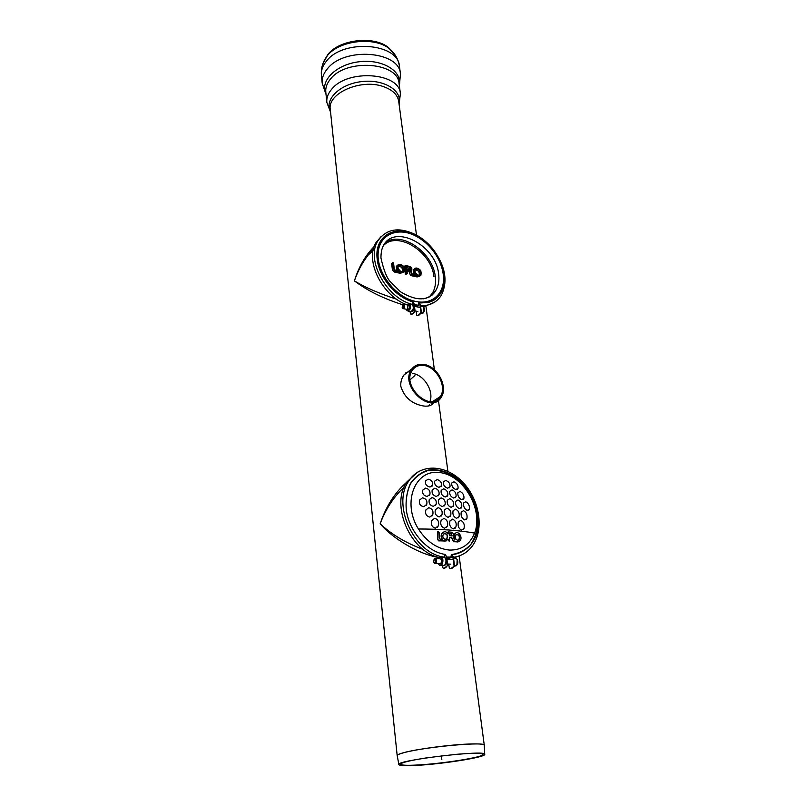 <?xml version="1.0" encoding="UTF-8"?>
<svg xmlns="http://www.w3.org/2000/svg" width="806" height="806" viewBox="0 0 806 806"><rect width="100%" height="100%" fill="white"/><g stroke="black" fill="none" stroke-linecap="round" stroke-linejoin="round"><path stroke-width="1.21" d="M456.156 754.335C473.636 752.925 482.572 752.995 482.995 754.527C483.126 757.227 443.602 763.544 418.677 764.934C407.725 765.579 401.7 765.378 400.602 764.35C400.562 762.758 409.247 760.592 426.646 757.842M430.978 405.136L432.933 402.657M417.76 765.317C406.335 765.982 400.058 765.781 398.91 764.703C393.479 760.532 488.728 749.177 484.718 754.476C484.839 757.287 443.713 763.856 417.76 765.317M406.758 482.169C394.819 492.637 385.953 506.5 380.16 523.769C392.895 538.982 420.591 555.052 439.018 557.47M408.521 480.739L407.574 481.494M433.678 402.446C432.026 405.448 428.651 406.637 423.573 406.002C411.977 403.977 404.4 397.469 400.844 386.477C400.441 382.256 401.519 378.377 404.068 374.861L411.957 368.785M374.185 246.525C365.309 255.532 358.72 266.977 354.408 280.881C367.335 290.664 383.515 298.643 402.94 304.809M434.525 400.31L434.273 401.116M446.786 557.863L447.965 557.762M324.062 60.934L327.971 54.365C339.517 39.434 373.813 35.514 388.341 47.443L393.499 52.823M423.15 549.45C405.63 542.851 391.303 534.287 380.16 523.769C384.966 510.933 391.897 499.74 400.945 490.209L404.159 487.056M396.643 299.228C379.394 293.626 365.32 287.51 354.408 280.881C357.723 271.189 362.378 262.504 368.372 254.837L373.42 249.084M414.365 305.383L417.508 305.726M455.45 565.782L454.503 566.124M455.108 557.843L456.206 558.155C458.07 560.593 458.06 563.152 456.156 565.812L454.383 566.165M434.273 559.253L434.303 559.233C436.499 558.739 434.867 564.845 433.618 561.782L434.273 559.253M434.031 559.424L435.794 558.568C437.074 561.409 436.651 562.981 434.535 563.293L433.89 562.306M439.522 563.565C441.648 563.253 442.071 561.681 440.781 558.86L439.754 558.8M445.013 554.578L446.554 556.422L445.013 554.578L444.338 557.299M442.182 565.298L442.565 567.706C444.378 568.804 445.96 568.049 447.29 565.459L446.081 556.392M446.202 557.399L446.554 556.422M444.177 568.22L447.773 565.49L446.675 557.43M448.761 557.137L449.043 557.863L450.826 557.037L451.431 554.588L451.058 557.51L448.892 558.508L448.358 557.127L448.912 558.689L450.554 557.742M451.431 554.588C459.118 553.41 465.606 550.014 470.885 544.393C475.167 537.713 477.535 529.895 477.988 520.938C476.991 506.621 471.611 493.967 461.858 482.965C451.229 473.193 440.026 469.032 428.248 470.462C421.075 472.699 415.201 477.061 410.627 483.55C407.111 491.066 405.64 499.599 406.224 509.16L406.395 510.379M451.743 554.79C463.46 553.43 472.568 545.672 476.779 533.824C481.212 517.25 475.208 496.466 462.261 482.633C451.562 472.79 440.267 468.578 428.399 470.009C421.175 472.266 415.251 476.658 410.637 483.197C407.09 490.763 405.609 499.367 406.194 509.009C408.582 530.822 427.019 552.09 445.466 554.468M453.466 557.289L453.365 557.309C461.254 556.17 467.601 552.382 472.387 545.934C484.527 529.451 479.641 499.498 462.664 482.079C445.879 464.377 420.5 463.138 409.035 480.658C391.394 504.113 414.022 553.883 444.378 557.127M453.818 557.833L460.297 555.495M417.599 472.135L406.97 481.837C390.154 504.324 410.022 551.757 439.31 557.54M412.209 476.618L408.259 481.101M451.763 554.981L453.304 556.815L451.763 554.981L451.088 557.692M448.73 564.059L449.315 568.059C451.148 569.147 452.73 568.401 454.07 565.822L452.831 556.785M452.962 557.792L453.304 556.815M447.884 557.107L448.166 559.273M450.937 568.573L454.534 565.842L453.435 557.823M393.207 262.947L394.164 268.962L395.484 270.443L400.209 271.471C396.461 267.219 396.794 264.983 401.187 264.771C405.378 268.438 405.468 270.836 401.479 271.975L395.514 270.685L393.933 268.912L392.925 262.726L391.635 263.582L392.401 269.859L394.325 272.035L400.29 273.315L403.151 272.347M397.429 265.396L396.32 266.383L396.713 270.554M413.589 274.211L413.196 270.03L414.314 269.063M419.886 276.015L417.115 276.952L410.486 275.521L409.126 271.753L407 271.29M407.242 273.758L405.378 274.413L404.36 266.383L405.378 265.537L406.395 273.577L407.292 273.577L406.869 273.143L405.378 274.413M410.113 269.99L408.672 268.197L406.546 267.723M419.241 275.199C419.654 271.934 418.233 270.161 414.959 269.869M402.486 271.531C402.899 268.207 401.428 266.433 398.093 266.202C400.441 264.539 402.325 265.506 403.776 269.083L403.504 270.715C401.166 272.347 399.282 271.37 397.832 267.794L398.104 266.182C397.721 268.841 398.889 270.655 401.63 271.602L403.504 270.715L402.486 271.541M416.198 305.625L416.561 306.461L418.123 305.252L414.274 304.628M406.184 266.051L406.607 269.375L410.284 270.181C412.158 269.516 412.017 268.408 409.861 266.857L406.184 266.051L406.607 269.375M411.916 274.242L411.513 274.685L418.153 276.115L418.314 275.622L411.916 274.242L410.556 270.473L411.513 274.685L410.486 275.521M410.556 270.473L406.637 269.617L407.181 273.315M406.869 273.143L405.378 265.537M405.932 265.758L409.831 266.615C412.078 268.045 412.38 269.305 410.738 270.403L412.047 273.929L416.158 274.765L412.118 273.939M410.738 270.403L412.057 274.04L410.959 270.655M412.057 274.04L416.158 274.765M409.126 271.753L410.153 270.917L406.869 270.201M400.209 271.471L395.444 270.332M422.304 312.97L422.314 313.665L421.447 313.403M422.263 306.411L423.351 306.633C424.651 308.456 424.52 310.612 422.949 313.091L421.478 313.615M422.949 313.091L424.047 307.731M402.768 304.96L403.02 304.829C404.028 306.683 403.735 307.489 402.154 307.247L402.768 304.96M402.889 304.87L404.32 304.336C405.156 306.824 404.652 308.224 402.819 308.547L402.265 307.519M407.927 305.323L407.433 309.454C409.277 309.131 409.78 307.731 408.944 305.262L408.289 305.131M412.148 304.255L412.692 301.958L414.052 303.318L412.904 301.998M411.513 304.275L412.601 304.487C414.002 308.607 413.166 310.935 410.093 311.479L410.405 313.957C412.007 314.461 413.407 313.383 414.627 310.723L413.609 303.227M413.72 304.064L414.052 303.318M411.03 314.118C412.581 314.441 413.921 313.343 415.06 310.814L414.163 304.154M416.269 306.713L415.775 305.575L415.604 306.582M418.123 305.252L418.667 302.965L418.324 305.595L416.752 306.814M410.939 301.243L413.085 302.099M418.667 302.965L427.674 302.391C446.867 298.22 449.033 269.758 432.711 250.072C428.107 244.289 422.777 239.704 416.732 236.309C395.857 223.927 373.752 236.047 377.289 259.784L377.339 260.126M418.929 303.056L428.026 302.482C447.33 298.27 449.536 269.688 433.165 249.85C428.49 243.956 423.069 239.291 416.904 235.856C395.897 223.453 373.702 235.664 377.258 259.542C379.163 277.607 395.988 297.434 413.115 301.928M420.52 305.756C429.88 305.867 436.812 302.371 441.325 295.248C448.106 281.526 445.476 266.333 433.437 249.689C428.53 243.503 422.838 238.606 416.359 234.999C399.202 226.546 386.316 228.592 377.692 241.135C365.874 259.754 386.044 297.555 411.675 304.235M423.704 306.935L434.988 301.918M381.389 236.218L375.888 242.737C364.614 260.61 382.538 296.527 407.191 304.839M378.377 239.987L377.309 241.468M416.924 306.844L418.344 305.746L418.949 303.217L420.309 304.577L419.16 303.257M416.148 311.166L416.662 315.176C418.274 315.68 419.684 314.602 420.903 311.952L419.876 304.487M419.986 305.323L420.309 304.577M416.218 306.703L415.735 305.585M417.296 315.337C418.848 315.66 420.198 314.562 421.337 312.043L420.42 305.403M435.371 528.212C431.895 527.053 430.686 524.494 431.744 520.555L434.666 518.268C438.071 519.376 439.3 521.875 438.343 525.764L435.371 528.212M423.795 506.722C420.198 505.946 418.788 503.73 419.543 500.073L422.505 497.826C426.011 498.571 427.432 500.748 426.767 504.344L423.795 506.722M427.12 496.486C423.624 495.69 422.163 493.584 422.727 490.149L425.528 488.134C428.953 488.91 430.414 490.985 429.92 494.36L427.12 496.486M436.409 496.476C433.064 495.509 431.653 493.353 432.167 490.018L434.787 488.214C438.071 489.161 439.492 491.277 439.038 494.582L436.409 496.476M433.346 506.359C429.92 505.402 428.56 503.146 429.245 499.599L432.016 497.584C435.381 498.511 436.751 500.717 436.137 504.224L433.346 506.359M429.981 487.046C426.565 486.23 425.054 484.205 425.457 480.981L428.117 479.177C431.472 479.983 432.983 481.978 432.651 485.162L429.981 487.046M429.8 517.089C426.263 516.132 424.953 513.754 425.85 509.966L428.782 507.709C432.248 508.636 433.568 510.964 432.762 514.681L429.8 517.089M444.569 528.262C441.275 526.933 440.106 524.333 441.084 520.475L443.834 518.419C447.078 519.699 448.257 522.248 447.36 526.066L444.569 528.262M448.116 517.351C444.912 516.052 443.693 513.583 444.449 509.956L447.038 508.153C450.191 509.402 451.42 511.83 450.725 515.417L448.116 517.351M447.642 488.214C444.519 487.056 443.099 484.93 443.391 481.847L445.738 480.447C448.821 481.575 450.252 483.671 450.01 486.743L447.642 488.214M461.556 530.157C458.604 528.494 457.536 525.764 458.372 521.986L460.79 520.354C463.732 521.945 464.81 524.625 464.034 528.404L461.556 530.157M459.39 508.606C456.418 507.155 455.189 504.737 455.692 501.362L457.989 499.962C460.921 501.362 462.16 503.75 461.707 507.115L459.39 508.606M467.188 510.45C464.367 508.838 463.188 506.339 463.621 502.974L465.777 501.755C468.578 503.317 469.777 505.785 469.374 509.15L467.188 510.45M442.464 506.561C439.199 505.433 437.88 503.135 438.504 499.66L441.104 497.866C444.318 498.954 445.647 501.221 445.083 504.657L442.464 506.561M453.707 498.068C450.665 496.778 449.335 494.511 449.728 491.297L452.045 489.897C455.058 491.146 456.387 493.383 456.045 496.597L453.707 498.068M445.265 497.01C442.081 495.871 440.711 493.675 441.164 490.401L443.622 488.809C446.766 489.907 448.146 492.083 447.753 495.327L445.265 497.01M461.727 499.66C458.826 498.199 457.536 495.871 457.868 492.688L460.045 491.469C462.926 492.879 464.216 495.186 463.924 498.38L461.727 499.66M451.138 507.317C448.025 506.027 446.756 503.669 447.32 500.254L449.758 498.662C452.831 499.911 454.121 502.229 453.607 505.624L451.138 507.317M464.619 519.89C461.737 518.258 460.609 515.659 461.234 512.102L463.51 510.682C466.382 512.253 467.52 514.812 466.936 518.379L464.619 519.89M455.864 489.564C452.871 488.245 451.491 486.068 451.723 483.026L453.929 481.807C456.891 483.096 458.271 485.252 458.08 488.295L455.864 489.564M456.589 518.339C453.556 516.878 452.378 514.349 453.073 510.762L455.501 509.16C458.503 510.571 459.692 513.059 459.057 516.626L456.589 518.339M453.294 528.917C450.171 527.416 449.063 524.766 449.96 520.958L452.539 519.124C455.632 520.565 456.76 523.165 455.924 526.953L453.294 528.917M439.018 487.368C435.754 486.381 434.283 484.305 434.635 481.162L437.134 479.57C440.358 480.537 441.819 482.572 441.527 485.696L439.018 487.368M439.179 516.928C435.824 515.8 434.555 513.382 435.381 509.694L438.132 507.669C441.436 508.757 442.716 511.125 441.96 514.772L439.179 516.928M474.593 533.088C459.299 530.378 440.58 529.008 418.425 528.988C426.807 541.803 437.144 548.826 449.436 550.065C461.485 550.276 469.878 544.614 474.593 533.088C483.781 509.594 463.329 474.653 439.371 472.528C415.13 469.132 401.731 502.46 418.425 528.988M449.536 533.693L449.617 535.799L452.045 535.658L451.38 533.824L449.536 533.693M451.662 535.919L451.138 533.945L449.547 533.824M453.093 536.816L454.846 540L454.836 533.844C457.788 529.693 463.208 537.008 460.075 540.786L457.617 541.944L453.768 541.622L451.783 537.642L449.667 537.491L449.547 541.048L448.378 540.383L448.358 539.244L445.295 541.058L438.938 540.766L437.839 539.436L437.819 531.628L439.089 532.252L439.26 538.207L439.995 539.093L442.303 539.194C441.043 537.018 441.043 534.962 442.303 533.018C444.328 531.073 446.292 531.356 448.196 533.884L448.116 531.92L451.31 532.151C453.385 532.957 453.98 534.519 453.093 536.816M447.945 533.481L448.116 531.92M441.99 539.174C440.811 537.018 440.842 535.003 442.071 533.139L443.381 532.091M446.675 540.816L438.706 540.876L437.618 539.546L437.93 531.507M445.103 533.401L443.371 534.227C442.262 536.746 442.897 538.458 445.275 539.345L446.998 538.519C448.106 536.01 447.481 534.297 445.103 533.401M446.111 539.204L446.756 538.64C447.844 535.456 446.927 533.794 444.015 533.663M457.395 534.348L455.823 535.093C454.796 537.572 455.38 539.295 457.586 540.242L459.148 539.506C460.186 537.028 459.601 535.305 457.395 534.348M458.322 540.151L458.896 539.627C459.904 536.524 459.077 534.831 456.398 534.569M454.503 539.97L454.594 533.965L455.813 532.988M458.836 541.763L453.516 541.733L451.531 537.763L449.667 537.622M449.204 541.269L448.116 539.617M446.625 557.037L450.695 557.097M414.868 375.546L410.113 379.737L414.868 375.546M424.097 365.521C436.832 367.062 447.249 386.89 440.328 396.542C430.857 413.236 401.317 386.255 412.108 370.579C414.848 366.468 418.848 364.786 424.097 365.521M423.966 364.463C437.457 366.105 448.489 387.112 441.144 397.348C431.119 415.03 399.806 386.437 411.241 369.823C414.143 365.461 418.385 363.667 423.966 364.463M441.376 755.867L441.819 759.584M484.285 745.268L484.275 745.207C483.791 743.968 477.877 743.606 466.523 744.129C447.491 745.016 417.014 749.127 404.411 752.472C399.524 753.741 397.116 754.779 397.177 755.585L330.289 109.404C327.176 93.496 360.645 78.504 382.981 86.454C392.31 89.647 397.549 94.584 398.698 101.244L416.48 235.06M398.869 764.471L397.237 755.816C396.814 755 399.212 753.912 404.421 752.552C425.981 746.648 487.942 741.218 484.275 745.439L484.708 754.265M326.843 102.312L325.805 92.216C325.362 87.612 326.994 83.139 330.712 78.787C346.61 58.304 398.204 62.253 399.051 83.481L399.061 83.602M326.007 94.151C319.418 81.154 335.981 64.339 359.345 61.74C382.679 58.848 402.698 71.361 399.323 85.527M330.581 112.236L326.853 102.422C326.41 97.869 328.052 93.425 331.79 89.103C347.789 68.772 399.605 72.611 400.411 93.647L400.421 93.738M330.531 111.722C323.972 99.783 339.568 84.056 361.692 81.597C383.777 78.857 402.607 90.534 399.02 103.672M323.065 63.251L327.347 55.674C339.175 40.381 374.377 36.351 389.258 48.582L395.031 54.879M327.71 54.677L327.085 55.997C322.692 61.961 320.798 68.47 321.423 75.522C320.939 70.545 322.652 65.699 326.571 60.984C343.406 38.718 398.466 43.141 399.423 66.213L399.444 66.354M326.037 94.413L322.209 83.27C321.725 78.323 323.458 73.507 327.387 68.822C344.303 46.667 399.544 51.01 400.471 73.94L400.481 74.041M454.272 563.807L453.556 558.316M456.931 564.835L457.173 559.465M438.555 558.729L439.683 557.52C444.509 556.1 441.406 569.731 438.323 563.505M438.535 563.948L439.441 565.157C442.232 567.444 444.449 559.213 441.557 557.309L439.975 557.127L438.807 558.316M442.887 557.389L444.61 557.48C447.511 559.384 445.295 567.595 442.504 565.318L441.174 565.248M383.384 245.629C397.499 230.375 431.583 251.845 433.95 276.74M385.611 242.525C401.459 230.597 432.882 252.51 435.27 276.478C436.117 282.896 435.18 288.427 432.459 293.052L429.225 297.011M432.459 293.052L435.824 290.452C428.54 301.182 416.732 301.605 400.421 291.742L389.862 281.193C386.527 277.294 383.565 269.577 380.956 258.021C380.936 252.903 381.712 248.822 383.303 245.78C394.426 223.423 435.955 245.266 438.615 273.839C439.471 280.276 438.545 285.818 435.824 290.452C433.054 294.956 428.973 297.746 423.583 298.825M415.815 301.454C396.361 297.837 377.087 273.637 378.095 254.001C378.689 234.214 398.376 226.103 416.944 236.662C422.878 239.987 428.097 244.48 432.6 250.132C438.353 257.527 441.869 265.365 443.129 273.637C446.071 291.742 433.427 305.323 415.815 301.454M434.091 291.792L432.238 294.956M421.044 272.65C418.334 267.824 416.188 267.36 414.606 271.239C417.327 276.075 419.473 276.549 421.044 272.65M415.302 273.123L414.979 269.839C417.256 268.257 419.11 269.224 420.531 272.75L420.258 274.393C419.241 275.642 417.871 275.571 416.148 274.181M417.065 275.118C413.367 270.917 413.669 268.7 417.971 268.479C422.102 272.106 422.213 274.483 418.314 275.622M406.637 269.617L407.101 273.194M406.415 266.625L409.861 266.857M410.284 270.181L406.698 269.295M408.672 268.197L409.7 267.35L411.01 269.657L410.244 270.05M409.831 266.615L405.791 265.627M411.03 270.836L411.735 270.262L411.473 267.894M410.929 267.229L409.801 266.524M417.115 276.952L421.004 275.048L420.661 270.937M419.412 269.385C417.216 267.673 415.493 267.612 414.224 269.194C413.448 270.917 413.911 272.74 415.604 274.655M404.29 268.982C401.559 264.116 399.373 263.643 397.731 267.552C400.471 272.428 402.657 272.912 404.29 268.982M392.925 262.726L393.56 262.877L394.265 269.194L395.484 270.443M399.282 271.108L395.403 270.272L394.164 268.962M401.479 271.975L404.269 271.36L403.645 266.826M402.929 265.95C400.602 263.965 398.738 263.824 397.338 265.537C396.562 267.27 397.026 269.093 398.728 270.987M394.245 268.992L393.499 262.927M395.514 270.685L395.343 271.189L401.317 272.478L400.29 273.315M393.933 268.912L395.343 271.189L394.325 272.035M392.643 262.726L393.409 269.013L392.401 269.859M422.102 313.736L420.571 313.524M421.155 310.632L420.561 306.079L423.351 306.633C424.833 308.92 424.782 311.035 423.19 312.98M407.232 304.92L407.806 304.305C412.45 301.817 408.541 315.337 406.375 309.252M406.597 309.887L407.252 310.925C410.325 310.381 411.161 308.053 409.77 303.922L407.675 304.406M412.682 373.47C424.087 374.861 434.182 391.283 429.91 401.579M405.589 373.037L407.433 372.493M429.457 404.904L428.701 405.942M484.285 745.288L459.128 555.938M425.971 306.481L434.374 369.732M438.444 400.3L447.884 471.349M399.061 83.592L400.411 93.647L399.091 104.186M388.341 47.443L389.258 48.582C394.95 53.337 398.335 59.221 399.423 66.213L400.471 73.94L399.353 85.799M322.188 83.149L321.423 75.522M404.199 486.965L400.945 490.209L403.474 488.768M373.44 249.004L368.372 254.837L373.077 250.696M456.387 565.671C458.362 563.596 458.292 561.087 456.206 558.155L453.506 557.994M434.303 559.233L434.897 558.447M435.572 563.354L440.56 563.626M445.758 563.898L447.098 563.978M447.582 563.999L450.826 564.18M435.794 558.568L440.781 558.86M446.957 559.203L452.085 559.495M444.237 565.419C445.214 566.427 447.028 560.311 446.121 559.525L444.61 557.48L439.744 557.238L438.444 558.719M438.212 563.495L439.441 565.157M406.97 481.837L409.035 480.658M416.732 236.309L416.944 236.662C422.878 239.997 428.097 244.49 432.6 250.132L432.711 250.072M434.394 292.659L432.107 295.067M419.251 275.199L420.258 274.393C421.609 275.874 414.717 276.085 414.979 269.839M410.576 270.01L406.738 269.244L406.385 266.423M406.839 270L407.292 273.577M405.65 265.537L409.75 266.443C411.534 267.028 412.198 268.297 411.735 270.262M421.004 275.048L420.934 271.219C421.145 270.212 415.956 266.051 414.224 269.194L413.196 270.03M404.269 271.36L404.149 267.461C402.748 264.66 400.471 264.015 397.338 265.537L396.32 266.383M403.02 304.829L403.695 304.205M403.463 308.678L408.088 309.585M412.853 310.522L414.566 310.854M415.009 310.945L417.911 311.519M404.32 304.336L408.944 305.262M414.496 306.361L419.422 307.338M411.251 311.66C412.269 311.892 413.125 310.411 413.821 307.237L412.601 304.487L409.77 303.922L407.151 304.9M406.284 309.232L407.252 310.925M410.093 311.479L408.34 311.136M416.904 235.856L416.359 234.999M375.888 242.737L377.692 241.135M438.343 525.764L437.406 527.265M426.767 504.344L425.941 505.705M429.92 494.36L429.175 495.599M439.038 494.582L438.333 495.74M436.137 504.224L435.351 505.513M432.651 485.162L431.976 486.28M432.762 514.681L431.885 516.112M447.36 526.066L446.474 527.487M450.725 515.417L449.929 516.696M450.01 486.743L449.395 487.731M464.034 528.404L463.218 529.673M461.707 507.115L461.032 508.203M469.374 509.15L468.729 510.178M445.083 504.657L444.338 505.866M456.045 496.597L455.41 497.624M447.753 495.327L447.078 496.425M463.924 498.38L463.319 499.347M453.607 505.624L452.891 506.762M466.936 518.379L466.211 519.507M458.08 488.295L457.506 489.222M459.057 516.626L458.302 517.825M455.924 526.953L455.078 528.293M441.527 485.696L440.882 486.743M441.96 514.772L441.134 516.122M432.741 401.459L440.328 396.542M404.068 374.861L411.241 369.823M405.972 372.644L407.483 372.453"/></g></svg>
